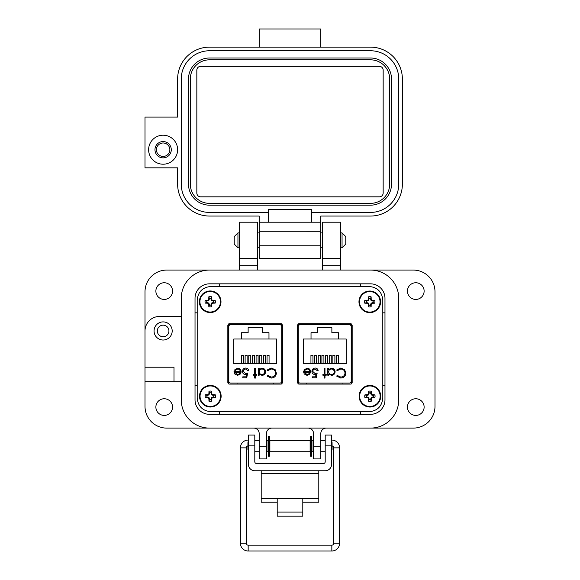 <?xml version="1.0" encoding="UTF-8"?>
<svg xmlns="http://www.w3.org/2000/svg" width="580" height="580" viewBox="0 0 580 580"><rect width="100%" height="100%" fill="white"/><g stroke="black" fill="none" stroke-linecap="round" stroke-linejoin="round"><path stroke-width="0.87" d="M369.076 286.462L210.924 286.462C202.579 287.26 198.005 291.827 197.207 300.164L197.207 398.003C198.005 406.341 202.579 410.908 210.924 411.706L369.076 411.706C377.421 410.908 381.995 406.341 382.793 398.003L382.793 300.164C381.995 291.827 377.421 287.26 369.076 286.462L210.924 286.462L369.076 286.462M240.867 324.742L228.752 324.742L228.752 383.996M281.771 383.996L281.771 324.742L269.656 324.742M310.344 324.742L298.229 324.742L298.229 383.996M351.255 383.989L351.255 324.742L339.133 324.742M197.207 300.164L197.207 398.003L197.207 300.164M210.924 411.706L369.076 411.706L210.924 411.706M382.793 398.003L382.793 300.164L382.793 398.003M228.52 323.937L228.52 383.88M282.003 383.88L282.003 323.937M297.997 323.937L297.997 383.88M351.48 383.88L351.48 323.937M350.791 323.742L298.685 323.742L297.315 325.213L297.315 382.604L298.685 384.076L350.791 384.076L352.169 382.604L352.169 325.213L350.791 323.742M281.314 323.742L229.209 323.742L227.831 325.213L227.831 382.604L229.209 384.076L281.314 384.076L282.685 382.604L282.685 325.213L281.314 323.742M230.608 383.061L279.915 383.061A1.798 1.798 0 0 0 281.713 381.263L281.713 326.555A1.798 1.798 0 0 0 279.915 324.757L230.608 324.757A1.798 1.798 0 0 0 228.803 326.555L228.803 381.263A1.798 1.798 0 0 0 230.608 383.061L237.082 383.061L237.082 384.076M234.777 373.998L234.015 371.584L240.243 371.584C240.113 370.011 239.264 369.156 237.706 369.018L235.139 370.482L234.385 370.083L237.597 368.169C239.772 368.351 240.932 369.547 241.099 371.751L240.294 374.071L237.575 375.369L234.777 373.998M255.505 374.39L256.723 374.39L256.723 375.245L255.505 375.245L255.505 378.059L254.649 378.059L254.649 375.245L253.431 375.245L253.431 374.39L254.649 374.39L254.649 368.286L255.505 368.286L255.505 374.39M271.244 368.046L275.174 369.707L276.385 373.107C276.08 376.195 274.376 377.841 271.259 378.059L267.105 376.065L267.851 375.492L271.31 377.08C273.861 376.899 275.268 375.557 275.529 373.041C275.261 370.497 273.832 369.163 271.251 369.018L267.851 370.606L267.105 370.04L271.244 368.046M233.776 339.017L241.548 339.017L241.548 332.71L248.131 332.71L248.131 327.678L262.392 327.678L262.392 332.71L268.975 332.71L268.975 339.017L276.747 339.017L276.747 363.704L233.776 363.704L233.776 339.017M265.64 371.787C265.408 373.984 264.19 375.18 261.986 375.369L259.166 373.962L259.166 375.245L258.31 375.245L258.31 368.286L259.166 368.286L259.166 369.489L262.008 368.169C264.219 368.373 265.43 369.576 265.64 371.787C265.43 369.576 264.219 368.373 262.008 368.169M245.862 369.025L245.71 369.018C244.231 369.156 243.426 369.96 243.295 371.439L245.594 373.534L247.689 373.049L246.71 377.812L242.81 377.812L242.81 376.833L246.043 376.833L246.558 374.332L245.434 374.513C243.549 374.346 242.549 373.31 242.44 371.403C242.592 369.322 243.694 368.199 245.761 368.046C247.421 368.177 248.385 369.076 248.668 370.729L247.812 370.729L245.71 369.018C244.231 369.156 243.426 369.96 243.295 371.439L245.594 373.534L247.689 373.049M279.915 383.061L273.434 383.061L273.434 384.076M234.044 372.099L234.015 371.584M241.099 371.751L241.07 372.251M235.509 369.989L235.139 370.482M240.243 371.584C240.113 370.011 239.264 369.156 237.706 369.018M267.851 370.606L271.251 369.018C273.832 369.163 275.261 370.497 275.529 373.041M267.851 375.492L271.31 377.08M272.832 377.848L271.259 378.059M259.166 373.962L261.986 375.369M242.44 371.403C242.592 369.322 243.694 368.199 245.761 368.046M281.713 381.263L281.771 368.307M281.771 339.51L281.713 326.555M237.532 374.513L239.323 373.861L237.532 374.513L234.871 372.44L237.532 374.513M268.975 339.017L241.548 339.017M241.454 363.704L241.454 355.214L243.469 355.214L243.469 363.704M248.769 363.704L248.769 355.214L250.785 355.214L250.785 363.704M267.054 363.704L267.054 355.214L269.069 355.214L269.069 363.704M259.738 363.704L259.738 355.214L261.754 355.214L261.754 363.704M256.084 363.704L256.084 355.214L258.1 355.214L258.1 363.704M263.4 363.704L263.4 355.214L265.415 355.214L265.415 363.704M252.423 363.704L252.423 355.214L254.439 355.214L254.439 363.704M245.115 363.704L245.115 355.214L247.131 355.214L247.131 363.704M269.656 324.757L269.656 323.742M243.513 323.742L243.484 324.757L230.608 324.757M279.915 324.757L267.039 324.757L267.01 323.742M240.867 324.757L240.867 323.742M259.166 371.751C259.325 370.062 260.268 369.148 261.979 369.018C263.661 369.177 264.596 370.098 264.785 371.78C264.603 373.462 263.661 374.375 261.971 374.513C260.253 374.383 259.318 373.462 259.166 371.751L259.296 370.888M234.871 372.44L240.156 372.44L239.323 373.861M300.085 383.061L349.392 383.061A1.798 1.798 0 0 0 351.197 381.263L351.197 326.555A1.798 1.798 0 0 0 349.392 324.757L300.085 324.757A1.798 1.798 0 0 0 298.287 326.555L298.287 381.263A1.798 1.798 0 0 0 300.085 383.061L306.566 383.061L306.566 384.076M304.254 373.998L303.5 371.584L309.72 371.584C309.589 370.011 308.748 369.156 307.183 369.018L304.623 370.482L303.862 370.083L307.074 368.169C309.249 368.351 310.416 369.547 310.575 371.751L309.778 374.071L307.059 375.369L304.254 373.998M324.981 374.39L326.207 374.39L326.207 375.245L324.981 375.245L324.981 378.059L324.133 378.059L324.133 375.245L322.908 375.245L322.908 374.39L324.133 374.39L324.133 368.286L324.981 368.286L324.981 374.39M340.728 368.046L344.65 369.707L345.861 373.107C345.564 376.195 343.853 377.841 340.736 378.059L336.581 376.065L337.328 375.492L340.793 377.08C343.345 376.899 344.752 375.557 345.006 373.041C344.738 370.497 343.317 369.163 340.728 369.018L337.328 370.606L336.581 370.04L340.728 368.046M303.253 339.017L311.025 339.017L311.025 332.71L317.608 332.71L317.608 327.678L331.869 327.678L331.869 332.71L338.452 332.71L338.452 339.017L346.224 339.017L346.224 363.704L303.253 363.704L303.253 339.017M335.117 371.787C334.892 373.984 333.674 375.18 331.463 375.369L328.65 373.962L328.65 375.245L327.794 375.245L327.794 368.286L328.65 368.286L328.65 369.489L331.492 368.169C333.703 368.373 334.914 369.576 335.117 371.787C334.914 369.576 333.703 368.373 331.492 368.169M312.772 371.439L315.07 373.534L317.173 373.049L316.194 377.812L312.286 377.812L312.286 376.833L315.527 376.833L316.042 374.332L314.918 374.513C313.026 374.346 312.025 373.31 311.924 371.403C312.069 369.322 313.178 368.199 315.244 368.046C316.897 368.177 317.869 369.076 318.144 370.729L317.289 370.729L315.194 369.018C313.707 369.156 312.903 369.96 312.772 371.439C312.903 369.96 313.707 369.156 315.194 369.018M349.392 383.061L342.918 383.061L342.918 384.076M303.529 372.099L303.5 371.584M310.575 371.751L310.546 372.251M304.986 369.989L304.623 370.482M309.72 371.584C309.589 370.011 308.748 369.156 307.183 369.018M337.328 370.606L340.728 369.018C343.317 369.163 344.738 370.497 345.006 373.041L345.006 373.041M337.328 375.492L340.793 377.08M342.309 377.848L340.736 378.059M328.65 373.962L331.463 375.369M317.173 373.049L315.07 373.534M311.924 371.403C312.069 369.322 313.178 368.199 315.244 368.046M351.197 381.263L351.255 368.307M351.255 339.51L351.197 326.555M307.008 374.513L308.806 373.861L307.008 374.513L304.348 372.44L307.008 374.513M338.452 339.017L311.025 339.017M310.938 363.704L310.938 355.214L312.954 355.214L312.954 363.704M318.246 363.704L318.246 355.214L320.262 355.214L320.262 363.704M336.531 363.704L336.531 355.214L338.546 355.214L338.546 363.704M329.223 363.704L329.223 355.214L331.238 355.214L331.238 363.704M325.561 363.704L325.561 355.214L327.577 355.214L327.577 363.704M332.876 363.704L332.876 355.214L334.892 355.214L334.892 363.704M321.907 363.704L321.907 355.214L323.923 355.214L323.923 363.704M314.592 363.704L314.592 355.214L316.607 355.214L316.607 363.704M339.133 324.757L339.133 323.742M312.99 323.742L312.961 324.757L300.085 324.757M349.392 324.757L336.516 324.757L336.487 323.742M310.344 324.757L310.344 323.742M328.65 371.751C328.809 370.062 329.744 369.148 331.455 369.018C333.145 369.177 334.08 370.098 334.261 371.78C334.08 373.462 333.145 374.375 331.448 374.513C329.737 374.383 328.802 373.462 328.65 371.751C328.809 370.062 329.744 369.148 331.455 369.018M304.348 372.44L309.633 372.44L308.806 373.861M407.45 407.087A8.338 8.338 0 0 0 415.787 415.418A8.338 8.338 0 0 0 424.125 407.087A8.338 8.338 0 0 0 415.787 398.75A8.338 8.338 0 0 0 407.45 407.087M155.875 407.087A8.338 8.338 0 0 0 164.213 415.418A8.338 8.338 0 0 0 172.55 407.087A8.338 8.338 0 0 0 164.213 398.75A8.338 8.338 0 0 0 155.875 407.087M155.875 291.087A8.338 8.338 0 0 0 164.213 299.425A8.338 8.338 0 0 0 172.55 291.087A8.338 8.338 0 0 0 164.213 282.75A8.338 8.338 0 0 0 155.875 291.087M407.45 291.087A8.338 8.338 0 0 0 415.787 299.425A8.338 8.338 0 0 0 424.125 291.087A8.338 8.338 0 0 0 415.787 282.75A8.338 8.338 0 0 0 407.45 291.087M172.188 330.962A9.062 9.062 0 0 1 163.125 340.025A9.062 9.062 0 0 1 154.062 330.962A9.062 9.062 0 0 1 163.125 321.9A9.062 9.062 0 0 1 172.188 330.962M322.625 258.462L322.625 222.213L340.75 222.213L340.75 258.462L322.625 258.462L322.625 270.062M239.25 258.462L239.25 222.213L257.375 222.213L257.375 258.462L239.25 258.462L239.25 270.062L209.525 270.062A28.275 28.275 0 0 0 181.25 298.337L181.25 316.462L159.5 316.462A14.5 14.5 0 0 0 145 330.962L145 291.812A21.75 21.75 0 0 1 166.75 270.062L413.25 270.062A21.75 21.75 0 0 1 435 291.812L435 406.363A21.75 21.75 0 0 1 413.25 428.105L326.25 428.105A5.438 5.438 0 0 0 320.812 433.543L320.812 458.918L313.562 458.918L313.562 446.23L320.812 446.23M168.925 330.962A5.8 5.8 0 0 1 163.125 336.762A5.8 5.8 0 0 1 157.325 330.962A5.8 5.8 0 0 1 163.125 325.162A5.8 5.8 0 0 1 168.925 330.962M259.188 446.23L266.438 446.23L266.438 458.918L259.188 458.918L259.188 433.543A5.438 5.438 0 0 0 253.75 428.105L166.75 428.105A21.75 21.75 0 0 1 145 406.363L145 330.962M340.75 258.462L340.75 270.062L370.475 270.062A28.275 28.275 0 0 1 398.75 298.337L398.75 399.837L398.75 298.337M145 381.712L181.25 381.712L181.25 399.837A28.275 28.275 0 0 0 209.525 428.105L370.475 428.105A28.275 28.275 0 0 0 398.75 399.837M266.438 446.23L266.438 433.543A5.438 5.438 0 0 1 271.875 428.105M308.125 428.105A5.438 5.438 0 0 1 313.562 433.543L313.562 446.23M257.375 270.062L257.375 265.712L239.25 265.712M145 367.212L174 367.212L174 381.712M257.375 258.462L257.375 265.712M219.312 411.706L219.312 414.33M360.688 414.33L360.688 411.706M384.975 385.337L382.793 385.337M370.475 283.837A14.5 14.5 0 0 1 384.975 298.337L384.975 399.837A14.5 14.5 0 0 1 370.475 414.33L209.525 414.33A14.5 14.5 0 0 1 195.025 399.837L195.025 298.337A14.5 14.5 0 0 1 209.525 283.837L370.475 283.837A14.5 14.5 0 0 1 384.975 298.337M197.207 385.337L195.025 385.337M384.975 312.837L382.793 312.837M360.688 283.837L360.688 286.462M219.312 283.837L219.312 286.462M195.025 312.837L197.207 312.837M181.25 298.337L181.25 399.837M302.796 502.222L318.797 502.222L318.797 470.757M261.203 470.757L261.203 502.222L277.204 502.222M318.797 498.626L302.796 498.626L302.796 516.149L277.204 516.149L277.204 498.626L261.203 498.626M254.801 445.875L248.407 445.875L248.407 435.08L254.801 435.08L254.801 461.731A1.827 1.827 0 0 0 256.628 463.558L323.372 463.558A1.827 1.827 0 0 0 325.199 461.731L325.199 435.08L331.593 435.08L331.593 445.875L325.199 445.875M248.407 445.875L248.407 464.355A6.402 6.402 0 0 0 254.801 470.757L325.199 470.757A6.402 6.402 0 0 0 331.593 464.355L331.593 445.875M269.881 440.742L269.881 451.718L310.119 451.718L310.119 440.742L269.881 440.742M313.562 451.718L311.953 451.718L311.953 440.742L313.562 440.742M266.438 440.742L268.047 440.742L268.047 451.718L266.438 451.718M331.593 450.363L332.072 449.891L332.072 442.576L331.593 442.098M248.407 442.098L247.928 442.576L247.928 449.891L248.407 450.363M269.367 436.196L269.367 456.264L268.562 456.264L268.562 436.196L269.367 436.196M311.438 436.196L311.438 456.264L310.633 456.264L310.633 436.196L311.438 436.196M237.945 247.776L234.226 244.057L234.226 236.618L237.945 232.899L237.945 247.776L239.25 247.776M340.75 247.776L342.055 247.776L342.055 232.899L340.75 232.899M342.055 247.776L345.774 244.057L345.774 236.618L342.055 232.899M248.16 442.344L248.16 440.075A7.787 7.787 0 0 0 240.374 447.861L240.374 543.213A7.787 7.787 0 0 0 248.16 551L248.16 545.164L331.84 545.164A1.943 1.943 0 0 0 333.783 543.213L333.783 447.861A1.943 1.943 0 0 0 332.072 445.926M247.928 445.926A1.943 1.943 0 0 0 246.217 447.861L246.217 543.213A1.943 1.943 0 0 0 248.16 545.164M258.803 440.742L258.861 440.075L254.801 440.075M248.16 551L331.84 551A7.787 7.787 0 0 0 339.626 543.213L339.626 447.861A7.787 7.787 0 0 0 331.84 440.075L331.593 440.075M269.881 442.018L269.367 441.931M268.562 441.786L268.047 441.699M325.199 440.075L321.139 440.075L321.197 440.742L320.812 440.133M311.953 441.699L311.438 441.786M310.633 441.931L310.119 442.018M148.625 149.713A14.5 14.5 0 0 1 163.125 135.213A14.5 14.5 0 0 1 177.625 149.713A14.5 14.5 0 0 1 163.125 164.213A14.5 14.5 0 0 1 148.625 149.713M163.125 141.556A8.156 8.156 0 0 0 154.969 149.713A8.156 8.156 0 0 0 163.125 157.869A8.156 8.156 0 0 0 171.281 149.713A8.156 8.156 0 0 0 163.125 141.556M200.644 66.337L379.356 66.337A3.806 3.806 0 0 1 383.162 70.144L383.162 193.031A3.806 3.806 0 0 1 379.363 196.838L200.644 196.838A3.806 3.806 0 0 1 196.838 193.031L196.838 70.144A3.806 3.806 0 0 1 200.644 66.337M370.475 59.82L209.525 59.82A19.212 19.212 0 0 0 190.312 79.032L190.312 184.15A19.212 19.212 0 0 0 209.525 203.362L370.475 203.362A19.212 19.212 0 0 0 389.688 184.15L389.688 79.032A19.212 19.212 0 0 0 370.475 59.82L320.812 59.82M188.5 184.15A21.025 21.025 0 0 0 209.525 205.175L370.475 205.175A21.025 21.025 0 0 0 391.5 184.15L391.5 79.032A21.025 21.025 0 0 0 370.475 58.007L209.525 58.007A21.025 21.025 0 0 0 188.5 79.032L188.5 184.15M370.475 58.007L320.812 58.007M320.812 212.425L311.75 212.425L311.75 209.525L268.25 209.525L268.25 222.213L311.75 222.213L311.75 212.664L370.475 212.425A28.275 28.275 0 0 0 398.75 184.15L398.75 79.032A28.275 28.275 0 0 0 370.475 50.757L209.525 50.757A28.275 28.275 0 0 0 181.25 79.032L181.25 184.15A28.275 28.275 0 0 0 209.525 212.425L268.25 212.425M370.475 50.757L320.812 50.75M259.188 222.213L259.188 216.05L209.525 216.05A31.9 31.9 0 0 1 177.625 184.15L177.625 167.838L145 167.838L145 117.087L177.625 117.087L177.625 79.032A31.9 31.9 0 0 1 209.525 47.132L370.475 47.132A31.9 31.9 0 0 1 402.375 79.032L402.375 184.15A31.9 31.9 0 0 1 370.475 216.05L320.812 216.05L320.812 222.213L259.188 222.213L259.188 258.462L320.812 258.462L320.812 252.518M259.188 245.768L320.812 245.782L320.812 222.213M320.812 245.782L320.812 258.462L265.531 258.462L320.812 258.354M259.188 47.125L259.188 29L320.812 29L320.812 47.125M163.125 142.992A6.728 6.728 0 0 1 169.853 149.713A6.728 6.728 0 0 1 163.125 156.44A6.728 6.728 0 0 1 156.404 149.713A6.728 6.728 0 0 1 163.125 142.992M370.562 305.167L371.084 303.144L373.107 302.622A3.429 3.429 0 0 0 373.107 301.027L371.084 300.512L370.562 298.49A3.429 3.429 0 0 0 368.967 298.49L368.452 300.512L366.43 301.027A3.429 3.429 0 0 0 366.43 302.622L368.452 303.144L368.967 305.167A3.429 3.429 0 0 0 370.562 305.167L371.127 306.805A15.66 1.363 -90 0 0 371.178 304.522A15.624 1.363 -67.5 0 0 371.562 303.623A15.624 1.363 -22.5 0 0 372.462 303.238A15.66 1.363 0 0 0 374.745 303.188A5.162 5.162 0 0 0 374.745 300.462A15.66 1.363 180 0 0 372.462 300.411A15.624 1.363 -157.5 0 0 371.562 300.034A15.624 1.363 -112.5 0 0 371.178 299.135A15.66 1.363 -90 0 0 371.127 296.844A5.162 5.162 0 0 0 368.401 296.844A15.66 1.363 90 0 0 368.351 299.135A15.624 1.363 112.5 0 0 367.974 300.034A15.624 1.363 157.5 0 0 367.075 300.411A15.66 1.363 180 0 0 364.784 300.462A5.162 5.162 0 0 0 364.784 303.188A15.66 1.363 0 0 0 367.075 303.238A15.624 1.363 22.5 0 0 367.974 303.623A15.624 1.363 67.5 0 0 368.351 304.522A15.66 1.363 90 0 0 368.401 306.805A5.162 5.162 0 0 0 371.127 306.805M373.107 301.027L374.745 300.462M380.567 301.825A10.795 10.795 0 0 0 369.764 291.029A10.795 10.795 0 0 0 358.969 301.825A10.795 10.795 0 0 0 369.764 312.627A10.795 10.795 0 0 0 380.567 301.825M369.764 312.091A10.259 10.259 0 0 0 380.03 301.825A10.259 10.259 0 0 0 369.764 291.566A10.259 10.259 0 0 0 359.506 301.825A10.259 10.259 0 0 0 369.764 312.091M370.562 298.49L371.127 296.844M368.967 298.49L368.401 296.844M370.562 299.258L371.178 299.135M371.084 300.512L371.562 300.034M372.338 301.027L372.462 300.411M373.107 302.622L374.745 303.188M372.338 302.622L372.462 303.238M371.084 303.144L371.562 303.623M370.562 304.399L371.178 304.522M368.967 305.167L368.401 306.805M368.967 304.399L368.351 304.522M368.452 303.144L367.974 303.623M367.198 302.622L367.075 303.238M366.43 302.622L364.784 303.188M366.43 301.027L364.784 300.462M367.198 301.027L367.075 300.411M368.452 300.512L367.974 300.034M368.967 299.258L368.351 299.135M211.127 399.555L211.642 397.532L213.665 397.01A3.429 3.429 0 0 0 213.665 395.415L211.642 394.9L211.127 392.877A3.429 3.429 0 0 0 209.532 392.877L209.01 394.9L206.987 395.415A3.429 3.429 0 0 0 206.987 397.01L209.01 397.532L209.532 399.555A3.429 3.429 0 0 0 211.127 399.555L211.693 401.193A15.66 1.363 -90 0 0 211.743 398.909A15.624 1.363 -67.5 0 0 212.12 398.01A15.624 1.363 -22.5 0 0 213.019 397.626A15.66 1.363 0 0 0 215.311 397.575A5.162 5.162 0 0 0 215.311 394.849A15.66 1.363 180 0 0 213.019 394.799A15.624 1.363 -157.5 0 0 212.12 394.422A15.624 1.363 -112.5 0 0 211.743 393.523A15.66 1.363 -90 0 0 211.693 391.232A5.162 5.162 0 0 0 208.967 391.232A15.66 1.363 90 0 0 208.916 393.523A15.624 1.363 112.5 0 0 208.532 394.422A15.624 1.363 157.5 0 0 207.633 394.799A15.66 1.363 180 0 0 205.349 394.849A5.162 5.162 0 0 0 205.349 397.575A15.66 1.363 0 0 0 207.633 397.626A15.624 1.363 22.5 0 0 208.532 398.01A15.624 1.363 67.5 0 0 208.916 398.909A15.66 1.363 90 0 0 208.967 401.193A5.162 5.162 0 0 0 211.693 401.193M213.665 395.415L215.311 394.849M221.125 396.212A10.795 10.795 0 0 0 210.33 385.417A10.795 10.795 0 0 0 199.527 396.212A10.795 10.795 0 0 0 210.33 407.015A10.795 10.795 0 0 0 221.125 396.212M210.33 406.478A10.259 10.259 0 0 0 220.588 396.212A10.259 10.259 0 0 0 210.33 385.954A10.259 10.259 0 0 0 200.064 396.212A10.259 10.259 0 0 0 210.33 406.478M211.127 392.877L211.693 391.232M209.532 392.877L208.967 391.232M211.127 393.646L211.743 393.523M211.642 394.9L212.12 394.422M212.904 395.415L213.019 394.799M213.665 397.01L215.311 397.575M212.904 397.01L213.019 397.626M211.642 397.532L212.12 398.01M211.127 398.786L211.743 398.909M209.532 399.555L208.967 401.193M209.532 398.786L208.916 398.909M209.01 397.532L208.532 398.01M207.756 397.01L207.633 397.626M206.987 397.01L205.349 397.575M206.987 395.415L205.349 394.849M207.756 395.415L207.633 394.799M209.01 394.9L208.532 394.422M209.532 393.646L208.916 393.523M210.989 305.094L211.504 303.079L213.527 302.557A3.429 3.429 0 0 0 213.527 300.962L211.504 300.44L210.989 298.424A3.429 3.429 0 0 0 209.394 298.424L208.873 300.44L206.85 300.962A3.429 3.429 0 0 0 206.85 302.557L208.873 303.079L209.394 305.094A3.429 3.429 0 0 0 210.989 305.094L211.555 306.74A15.66 1.363 -90 0 0 211.606 304.457A15.624 1.363 -67.5 0 0 211.983 303.558A15.624 1.363 -22.5 0 0 212.882 303.173A15.66 1.363 0 0 0 215.173 303.123A5.162 5.162 0 0 0 215.173 300.396A15.66 1.363 180 0 0 212.882 300.346A15.624 1.363 -157.5 0 0 211.983 299.969A15.624 1.363 -112.5 0 0 211.606 299.062A15.66 1.363 -90 0 0 211.555 296.779A5.162 5.162 0 0 0 208.829 296.779A15.66 1.363 90 0 0 208.778 299.062A15.624 1.363 112.5 0 0 208.394 299.969A15.624 1.363 157.5 0 0 207.495 300.346A15.66 1.363 180 0 0 205.211 300.396A5.162 5.162 0 0 0 205.211 303.123A15.66 1.363 0 0 0 207.495 303.173A15.624 1.363 22.5 0 0 208.394 303.558A15.624 1.363 67.5 0 0 208.778 304.457A15.66 1.363 90 0 0 208.829 306.74A5.162 5.162 0 0 0 211.555 306.74M213.527 300.962L215.173 300.396M220.987 301.76A10.795 10.795 0 0 0 210.192 290.964A10.795 10.795 0 0 0 199.389 301.76A10.795 10.795 0 0 0 210.192 312.555A10.795 10.795 0 0 0 220.987 301.76M210.192 312.025A10.259 10.259 0 0 0 220.451 301.76A10.259 10.259 0 0 0 210.192 291.501A10.259 10.259 0 0 0 199.926 301.76A10.259 10.259 0 0 0 210.192 312.025M210.989 298.424L211.555 296.779M209.394 298.424L208.829 296.779M210.989 299.186L211.606 299.062M211.504 300.44L211.983 299.969M212.758 300.962L212.882 300.346M213.527 302.557L215.173 303.123M212.758 302.557L212.882 303.173M211.504 303.079L211.983 303.558M210.989 304.333L211.606 304.457M209.394 305.094L208.829 306.74M209.394 304.333L208.778 304.457M208.873 303.079L208.394 303.558M207.618 302.557L207.495 303.173M206.85 302.557L205.211 303.123M206.85 300.962L205.211 300.396M207.618 300.962L207.495 300.346M208.873 300.44L208.394 299.969M209.394 299.186L208.778 299.062M370.7 399.569L371.222 397.547L373.245 397.032A3.429 3.429 0 0 0 373.245 395.437L371.222 394.915L370.7 392.892A3.429 3.429 0 0 0 369.105 392.892L368.59 394.915L366.567 395.437A3.429 3.429 0 0 0 366.567 397.032L368.59 397.547L369.105 399.569A3.429 3.429 0 0 0 370.7 399.569L371.265 401.215A15.66 1.363 -90 0 0 371.316 398.924A15.624 1.363 -67.5 0 0 371.7 398.025A15.624 1.363 -22.5 0 0 372.599 397.648A15.66 1.363 0 0 0 374.883 397.597A5.162 5.162 0 0 0 374.883 394.871A15.66 1.363 180 0 0 372.599 394.821A15.624 1.363 -157.5 0 0 371.7 394.436A15.624 1.363 -112.5 0 0 371.316 393.537A15.66 1.363 -90 0 0 371.265 391.253A5.162 5.162 0 0 0 368.539 391.253A15.66 1.363 90 0 0 368.488 393.537A15.624 1.363 112.5 0 0 368.111 394.436A15.624 1.363 157.5 0 0 367.212 394.821A15.66 1.363 180 0 0 364.921 394.871A5.162 5.162 0 0 0 364.921 397.597A15.66 1.363 0 0 0 367.212 397.648A15.624 1.363 22.5 0 0 368.111 398.025A15.624 1.363 67.5 0 0 368.488 398.924A15.66 1.363 90 0 0 368.539 401.215A5.162 5.162 0 0 0 371.265 401.215M373.245 395.437L374.883 394.871M380.705 396.234A10.795 10.795 0 0 0 369.902 385.432A10.795 10.795 0 0 0 359.107 396.234A10.795 10.795 0 0 0 369.902 407.029A10.795 10.795 0 0 0 380.705 396.234M369.902 406.493A10.259 10.259 0 0 0 380.168 396.234A10.259 10.259 0 0 0 369.902 385.968A10.259 10.259 0 0 0 359.644 396.234A10.259 10.259 0 0 0 369.902 406.493M370.7 392.892L371.265 391.253M369.105 392.892L368.539 391.253M370.7 393.661L371.316 393.537M371.222 394.915L371.7 394.436M372.476 395.437L372.599 394.821M373.245 397.032L374.883 397.597M372.476 397.032L372.599 397.648M371.222 397.547L371.7 398.025M370.7 398.801L371.316 398.924M369.105 399.569L368.539 401.215M369.105 398.801L368.488 398.924M368.59 397.547L368.111 398.025M367.336 397.032L367.212 397.648M366.567 397.032L364.921 397.597M366.567 395.437L364.921 394.871M367.336 395.437L367.212 394.821M368.59 394.915L368.111 394.436M369.105 393.661L368.488 393.537M340.75 265.712L322.625 265.712M277.204 498.626L302.796 498.626M318.797 473.454L261.203 473.454M277.204 512.082L302.796 512.082M246.217 447.861L240.374 447.861M240.374 543.213L246.217 543.213M331.84 551L331.84 545.164M339.626 543.213L333.783 543.213M339.626 447.861L333.783 447.861M331.84 440.075L331.84 442.344M259.188 231.268L320.812 231.282M259.188 258.462L265.531 258.462L259.188 258.462M369.764 291.029A10.795 10.795 0 0 0 358.969 301.825A10.795 10.795 0 0 0 369.764 312.627M210.33 385.417A10.795 10.795 0 0 0 199.527 396.212A10.795 10.795 0 0 0 210.33 407.015M210.192 290.964A10.795 10.795 0 0 0 199.389 301.76A10.795 10.795 0 0 0 210.192 312.555M369.902 385.432A10.795 10.795 0 0 0 359.107 396.234A10.795 10.795 0 0 0 369.902 407.029M310.119 442.576L310.633 442.576M311.438 442.576L311.953 442.576M268.047 442.576L268.562 442.576M269.367 442.576L269.881 442.576M320.812 440.742L325.199 440.742M254.801 440.742L259.188 440.742M310.119 449.891L310.633 449.891M311.438 449.891L311.953 449.891M268.047 449.891L268.562 449.891M269.367 449.891L269.881 449.891M320.812 451.718L325.199 451.718M254.801 451.718L259.188 451.718M237.945 232.899L239.25 232.899M257.375 232.899L259.188 232.899M320.812 232.899L322.625 232.899M257.375 247.776L259.188 247.776M320.812 247.776L322.625 247.776"/></g></svg>
